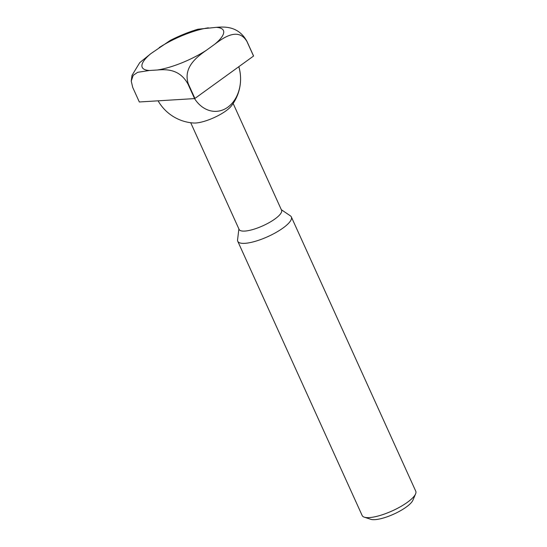 <?xml version="1.0" encoding="UTF-8"?>
<svg xmlns="http://www.w3.org/2000/svg" width="547" height="547" viewBox="0 0 547 547"><rect width="100%" height="100%" fill="white"/><g stroke="black" fill="none" stroke-linecap="round" stroke-linejoin="round"><path stroke-width="0.82" d="M190.712 122.726L239.121 229.446A23.295 6.489 -24.4 0 0 244.776 231.08A23.295 6.489 -24.4 0 0 269.459 222.458A23.295 6.489 -24.4 0 0 281.555 210.198L233.145 103.472M158.09 100.826A44.143 44.143 0 0 0 193.802 123.02A23.295 6.489 -24.4 0 0 195.751 123.007A23.295 6.489 -24.4 0 0 225.979 110.85A23.295 6.489 -24.4 0 0 231.333 105.995A44.143 44.143 0 0 0 238.841 66.679M238.895 228.947L237.562 239.846A29.429 8.191 -24.4 0 0 237.754 241.268A29.429 8.191 -24.4 0 0 244.892 243.333A29.429 8.191 -24.4 0 0 276.078 232.441A29.429 8.191 -24.4 0 0 291.353 216.954A29.429 8.191 -24.4 0 0 290.409 215.874L281.329 209.699M237.754 241.268L362.162 515.527A29.429 8.191 -24.4 0 0 364.295 517.168A29.429 8.191 -24.4 0 0 369.3 517.592A29.429 8.191 -24.4 0 0 396.78 508.696A29.429 8.191 -24.4 0 0 415.59 493.9A29.429 8.191 -24.4 0 0 415.761 491.213L291.353 216.954M364.295 517.168L370.798 519.301A24.164 6.728 -24.4 0 0 374.907 519.65A24.164 6.728 -24.4 0 0 397.471 512.348A24.164 6.728 -24.4 0 0 412.917 500.197L415.59 493.9M238.807 66.713A33.545 26.037 -93.5 0 1 227.812 107.191A33.545 26.037 -93.5 0 1 194.541 98.597M253.541 56.047A62.242 17.333 -24.4 0 0 253.555 55.931L246.936 41.346C238.581 26.174 225.077 26.584 216.25 27.35L197.864 29.237C188.674 32.02 179.505 35.726 170.356 40.362L150.842 53.647L139.745 62.638L132.005 75.37L131.239 81.1L133.208 75.342L137.659 72.313L149.386 70.495L157.262 70.009C166.097 69.243 179.601 68.833 187.956 84.006L194.568 98.597A62.242 17.333 -24.4 0 0 194.91 98.453L188.298 83.869C182.889 67.507 196.845 56.881 206.424 50.249L214.786 44.198C224.161 37.121 238.485 27.302 246.923 41.463L253.541 56.047L194.91 98.453M194.568 98.597L139.321 101.974L132.709 87.383L131.239 81.1M214.786 44.198A44.587 12.417 -24.4 0 0 216.25 27.35M208.366 27.829A44.587 12.417 -24.4 0 0 159.204 47.596M150.842 53.647A44.587 12.417 -24.4 0 0 149.386 70.495M157.262 70.009A44.587 12.417 -24.4 0 0 206.424 50.249M187.956 84.006A62.242 17.333 -24.4 0 0 188.298 83.869"/></g></svg>
